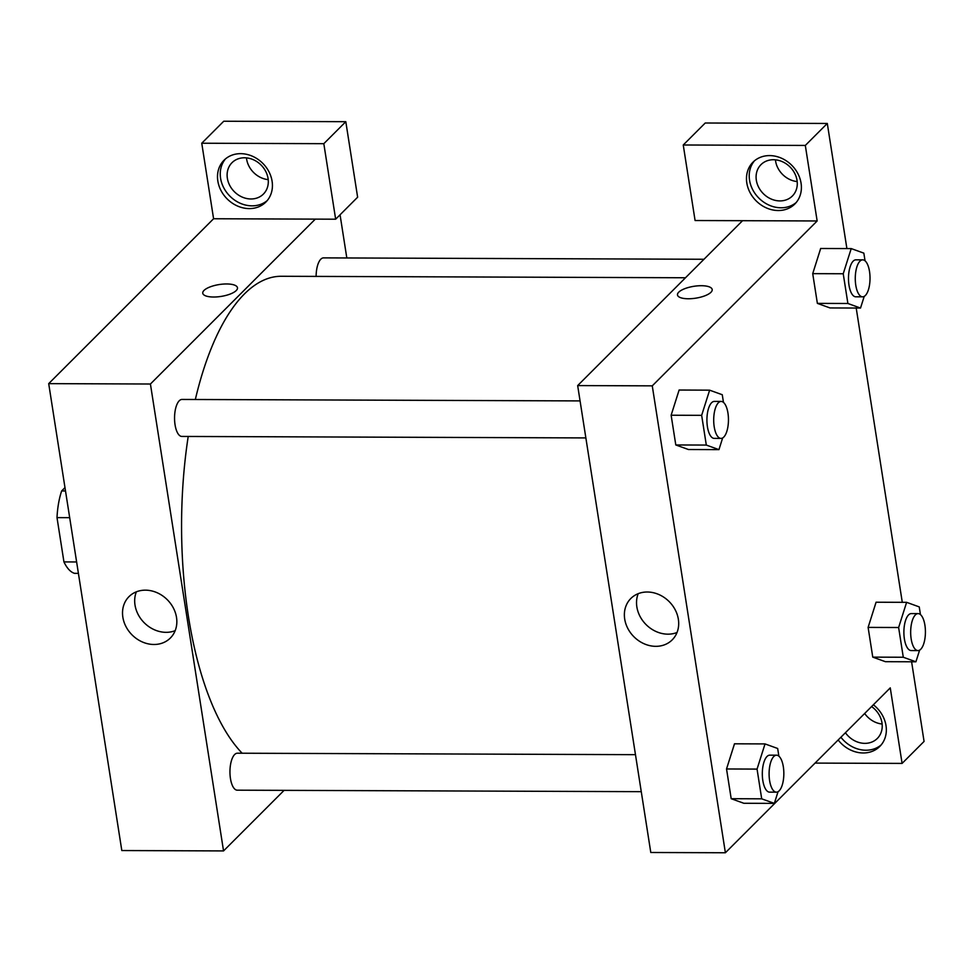 <?xml version="1.0" encoding="UTF-8"?>
<svg xmlns="http://www.w3.org/2000/svg" width="974" height="974" viewBox="0 0 974 974"><rect width="100%" height="100%" fill="white"/><g stroke="black" fill="none" stroke-linecap="round" stroke-linejoin="round"><path stroke-width="1.46" d="M76.629 561.961L63.943 561.913L57.003 517.62A50.38 20.101 90.2 0 1 61.654 490.945L64.978 487.621M63.943 561.913A50.38 20.101 90.2 0 0 74.548 573.345L78.407 573.357M69.69 517.669L57.003 517.62M65.501 490.969L61.654 490.945M284.104 790.352L223.545 850.923L121.811 850.546L48.7 383.634L213.586 218.748L335.653 219.199L323.818 143.677L201.752 143.227L213.586 218.748M201.752 143.227L223.74 121.239L345.807 121.689L323.818 143.677M217.835 181.03A29.585 25.166 45 0 1 224.044 160.211A29.585 25.166 45 0 1 262.761 163.328A29.585 25.166 45 0 1 265.89 202.044A29.585 25.166 45 0 1 237.534 206.038A29.585 25.166 45 0 1 217.835 181.03M225.481 158.896A29.585 25.166 -135 0 0 220.587 178.279A29.585 25.166 -135 0 0 239.275 202.823A29.585 25.166 -135 0 0 267.193 200.607M244.486 157.776A22.183 18.883 45 0 1 265.671 171.302A22.183 18.883 45 0 1 263.406 194.07A22.183 18.883 45 0 1 234.369 191.72A22.183 18.883 45 0 1 232.019 162.682A22.183 18.883 45 0 1 244.486 157.776M268.215 179.642A22.183 18.883 45 0 1 246.459 157.885M335.653 219.199L357.628 197.211L345.807 121.689M213.598 297.021A17.569 6.002 171.1 0 1 202.762 293.211A17.569 6.002 171.1 0 1 219.187 284.554A17.569 6.002 171.1 0 1 237.473 287.768A17.569 6.002 171.1 0 1 213.598 297.021M223.545 850.923L150.422 384.012L48.7 383.634M150.422 384.012L315.308 219.126M237.473 287.768A17.569 6.002 -8.9 0 0 219.199 284.554A17.569 6.002 -8.9 0 0 202.762 293.211M176.513 617.431A29.257 24.886 45 0 1 170.365 638.019A29.257 24.886 45 0 1 132.087 634.926A29.257 24.886 45 0 1 128.994 596.636A29.257 24.886 45 0 1 157.033 592.691A29.257 24.886 45 0 1 176.513 617.431M136.348 591.839A29.257 24.886 -135 0 0 144.237 622.776A29.257 24.886 -135 0 0 175.174 630.665M340.06 214.791L346.817 257.964M641.257 791.667L237.254 790.182A18.494 7.378 -89.8 0 1 229.949 771.664A18.494 7.378 -89.8 0 1 237.388 753.206L635.474 754.667M585.861 437.923L181.858 436.437A18.494 7.378 -89.8 0 1 174.553 417.919A18.494 7.378 -89.8 0 1 181.992 399.45L580.078 400.911M316.124 276.397A18.494 7.378 -89.8 0 1 323.575 257.879L703.971 259.267M242.161 753.231A247.761 98.849 -89.8 0 1 188.213 436.462M195.336 399.498A247.761 98.849 -89.8 0 1 281.328 276.275L685.489 277.76M815.055 763.092L902.094 763.409L890.26 687.875L725.386 852.761L650.79 852.494L577.667 385.582L742.553 220.696L695.083 220.526L683.249 144.992L805.315 145.443L817.149 220.964L742.553 220.696M775.426 159.821A22.183 18.883 -135 0 0 797.182 181.578M864.656 713.479A22.183 18.883 -135 0 0 882.127 724.023M683.249 144.992L705.237 123.004L827.303 123.455L846.893 248.565M902.094 763.409L924.07 741.421L911.603 661.784M902.289 602.322L856.207 308.04M779.906 200.912A22.183 18.883 45 0 1 758.722 187.398A22.183 18.883 45 0 1 760.998 164.63A22.183 18.883 45 0 1 773.453 159.724A22.183 18.883 45 0 1 794.65 173.238A22.183 18.883 45 0 1 792.373 196.005A22.183 18.883 45 0 1 779.906 200.912M754.448 160.832A29.585 25.166 -135 0 0 749.554 180.214A29.585 25.166 -135 0 0 768.243 204.759A29.585 25.166 -135 0 0 796.172 202.543M746.814 182.966A29.585 25.166 45 0 1 753.012 162.147A29.585 25.166 45 0 1 791.728 165.263A29.585 25.166 45 0 1 794.857 203.98A29.585 25.166 45 0 1 766.514 207.973A29.585 25.166 45 0 1 746.814 182.966M871.584 706.552A22.183 18.883 45 0 1 877.318 738.45A22.183 18.883 45 0 1 864.851 743.357A22.183 18.883 45 0 1 845.42 732.716M840.903 737.233A29.585 25.166 -135 0 0 881.105 744.988M873.361 704.786A29.585 25.166 45 0 1 879.802 746.425A29.585 25.166 45 0 1 838.164 739.984M805.315 145.443L827.303 123.455M864.218 296.376L860.517 308.052L830.006 307.942L817.369 303.377L812.718 273.645L820.68 248.443M722.647 437.959L718.946 449.635L688.423 449.513L675.798 444.96L671.135 415.228L679.109 390.026L709.632 390.172L722.27 394.726L723.463 402.396M778.043 791.704L774.342 803.38L743.819 803.27L731.194 798.704L726.531 768.973L734.493 743.783M919.614 650.133L915.913 661.796L885.403 661.687L872.765 657.133L868.114 627.402L876.076 602.2M725.386 852.761L652.263 385.85L817.149 220.964M647.272 592.009A29.257 24.886 45 0 1 675.213 609.834A29.257 24.886 45 0 1 672.218 639.857A29.257 24.886 45 0 1 633.928 636.765A29.257 24.886 45 0 1 630.835 598.486A29.257 24.886 45 0 1 647.272 592.009M652.263 385.85L577.667 385.582M638.189 593.677A29.257 24.886 -135 0 0 646.091 624.614A29.257 24.886 -135 0 0 677.015 632.503M688.314 298.762A17.569 6.002 171.1 0 1 677.49 294.952A17.569 6.002 171.1 0 1 693.914 286.295A17.569 6.002 171.1 0 1 712.189 289.509A17.569 6.002 171.1 0 1 688.314 298.762M712.189 289.522A17.569 6.002 -8.9 0 0 693.914 286.307A17.569 6.002 -8.9 0 0 677.49 294.952M774.342 803.38L761.705 798.826L757.054 769.095L765.028 743.917L777.666 748.482L778.859 756.141M776.534 755.191L769.752 755.167A18.494 7.378 90.2 0 0 762.313 773.624A18.494 7.378 90.2 0 0 769.618 792.142L776.4 792.166A18.494 7.378 90.2 0 0 779.151 790.839A18.494 7.378 90.2 0 0 783.717 770.191A18.494 7.378 90.2 0 0 776.534 755.191A18.494 7.378 90.2 0 0 769.095 773.648A18.494 7.378 90.2 0 0 776.4 792.166M765.028 743.917L734.518 743.807L726.531 768.973L731.194 798.704L761.705 798.826M757.054 769.095L726.531 768.973M718.946 449.635L706.308 445.069L701.657 415.338L709.632 390.172M721.137 401.434L714.356 401.41A18.494 7.378 90.2 0 0 706.917 419.867A18.494 7.378 90.2 0 0 714.222 438.385L721.004 438.41A18.494 7.378 90.2 0 0 723.755 437.095A18.494 7.378 90.2 0 0 728.333 416.434A18.494 7.378 90.2 0 0 721.137 401.434A18.494 7.378 90.2 0 0 713.699 419.891A18.494 7.378 90.2 0 0 721.004 438.41M706.308 445.069L675.798 444.96L671.135 415.228L679.121 390.05M701.657 415.338L671.135 415.228M915.913 661.796L903.288 657.243L898.625 627.512L906.611 602.334L919.237 606.899L920.442 614.557M918.117 613.608L911.335 613.583A18.494 7.378 90.2 0 0 903.884 632.041A18.494 7.378 90.2 0 0 911.189 650.559L917.971 650.583A18.494 7.378 90.2 0 0 920.734 649.256A18.494 7.378 90.2 0 0 925.3 628.607A18.494 7.378 90.2 0 0 918.117 613.608A18.494 7.378 90.2 0 0 910.666 632.065A18.494 7.378 90.2 0 0 917.971 650.583M906.611 602.334L876.089 602.224L868.114 627.402L872.765 657.133L903.288 657.243M898.625 627.512L868.114 627.402M860.517 308.052L847.891 303.486L843.228 273.755L851.215 248.589L863.841 253.143L865.046 260.813M862.721 259.851L855.939 259.827A18.494 7.378 90.2 0 0 848.488 278.296A18.494 7.378 90.2 0 0 855.793 296.802L862.587 296.827A18.494 7.378 90.2 0 0 865.338 295.512A18.494 7.378 90.2 0 0 869.904 274.863A18.494 7.378 90.2 0 0 862.721 259.851A18.494 7.378 90.2 0 0 855.269 278.32A18.494 7.378 90.2 0 0 862.587 296.827M851.215 248.589L820.692 248.48L812.718 273.645L817.369 303.377L847.891 303.486M843.228 273.755L812.718 273.645"/></g></svg>
